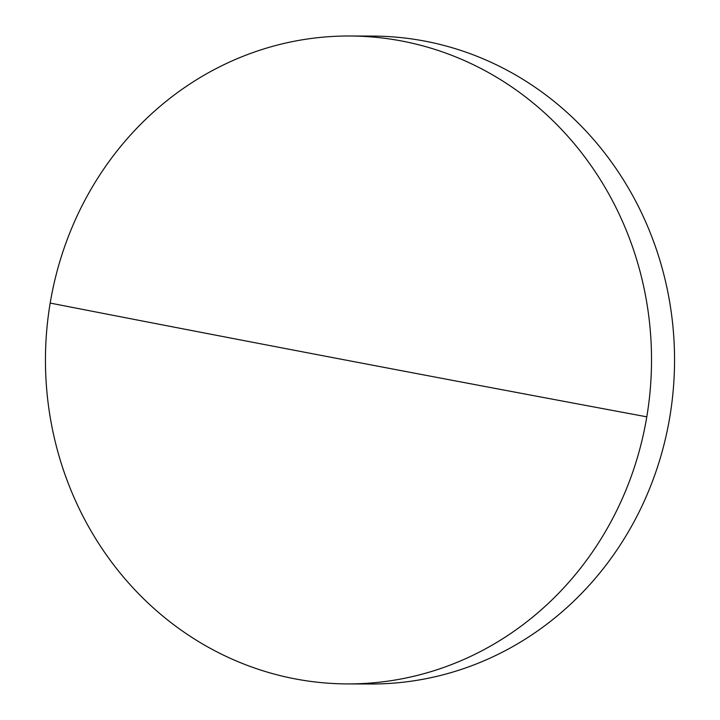 <?xml version="1.0" encoding="UTF-8"?>
<svg xmlns="http://www.w3.org/2000/svg" width="720" height="720" viewBox="0 0 720 720"><rect width="100%" height="100%" fill="white"/><g stroke="black" fill="none" stroke-linecap="round" stroke-linejoin="round"><path stroke-width="1.08" d="M295.119 678.879A323.955 303.039 -89.8 0 0 347.202 683.91A323.955 303.039 -89.8 0 0 646.794 416.835A323.955 303.039 -89.8 0 0 401.859 41.031A323.955 303.039 -89.8 0 0 349.776 36A323.955 303.039 -89.8 0 0 50.184 303.075A323.955 303.039 -89.8 0 0 295.119 678.879M347.202 683.91L370.224 684A323.955 303.039 -89.8 0 0 669.816 416.925A323.955 303.039 -89.8 0 0 424.881 41.121A323.955 303.039 -89.8 0 0 372.798 36.09L349.776 36M646.794 416.835A5278.545 320.787 -170.5 0 1 50.184 303.075"/></g></svg>
